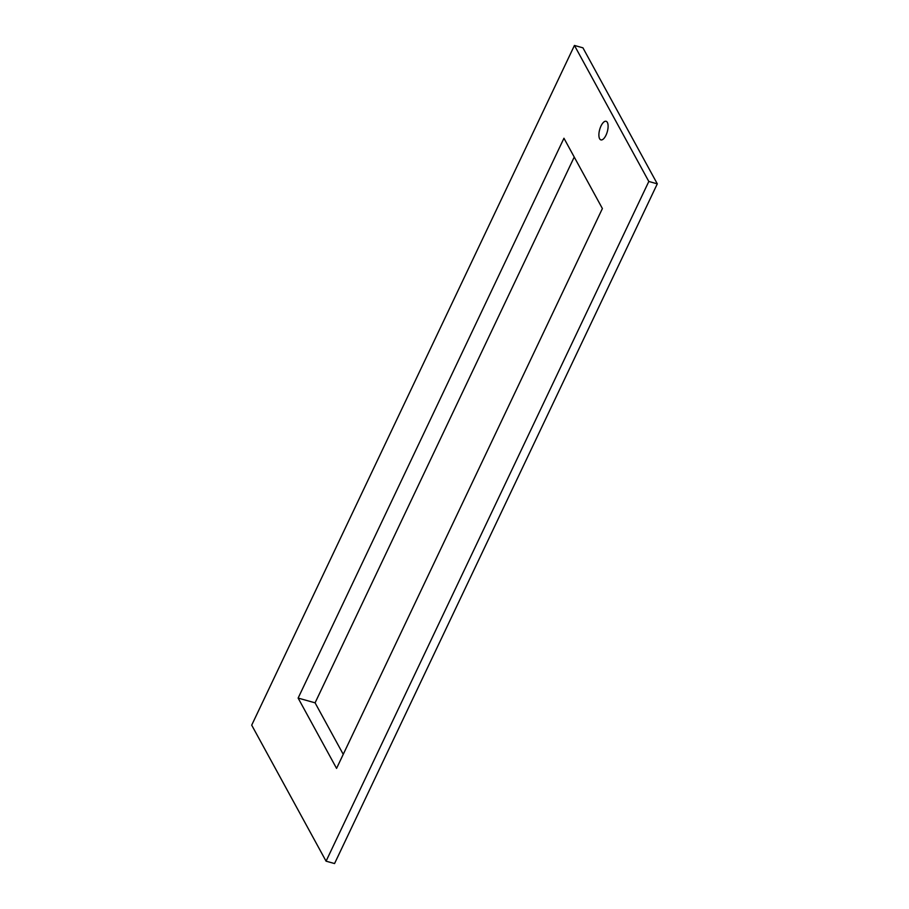 <?xml version="1.0" encoding="UTF-8"?>
<svg xmlns="http://www.w3.org/2000/svg" width="909" height="909" viewBox="0 0 909 909"><rect width="100%" height="100%" fill="white"/><g stroke="black" fill="none" stroke-linecap="round" stroke-linejoin="round"><path stroke-width="1.36" d="M657.298 183.845L582.93 47.825L574.443 45.45L251.702 725.155L326.07 861.175L334.557 863.55L657.298 183.845L648.821 181.47L574.443 45.45M326.07 861.175L648.821 181.47M602.394 208.547L563.955 138.248L298.129 698.078L336.569 768.389L602.394 208.547M607.371 122.442A9.647 3.954 -74.4 0 0 606.098 121.295A9.647 3.954 -74.4 0 0 599.69 129.532A9.647 3.954 -74.4 0 0 600.906 139.895A9.647 3.954 -74.4 0 0 606.723 133.475A9.647 3.954 -74.4 0 0 607.371 122.442M574.238 157.041L315.082 702.827L343.238 754.322M315.082 702.827L298.129 698.078"/></g></svg>

